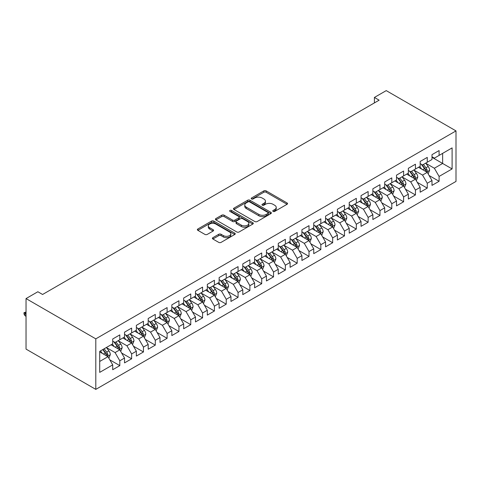 <?xml version="1.0" encoding="UTF-8"?>
<svg xmlns="http://www.w3.org/2000/svg" width="480" height="480" viewBox="0 0 480 480"><rect width="100%" height="100%" fill="white"/><g stroke="black" fill="none" stroke-linecap="round" stroke-linejoin="round"><path stroke-width="0.72" d="M273.096 211.416A1.152 0.666 0 0 0 274.722 211.416L287.052 204.294A1.644 0.948 0 0 0 287.538 203.622A1.644 0.948 0 0 0 287.052 202.95L266.16 190.89A1.644 0.948 0 0 0 263.838 190.89L251.508 198.012A1.152 0.666 0 0 0 251.172 198.48A1.152 0.666 0 0 0 251.508 198.948A1.152 0.666 0 0 0 253.134 198.948L254.73 198.03A5.25 3.03 0 0 1 262.158 198.03L263.898 199.032A5.25 3.03 0 0 1 265.434 201.174A5.25 3.03 0 0 1 263.898 203.322L262.302 204.24A1.152 0.666 0 0 0 261.966 204.714A1.152 0.666 0 0 0 262.302 205.182A1.152 0.666 0 0 0 263.928 205.182L265.524 204.258A5.25 3.03 0 0 1 272.952 204.258L274.692 205.266A5.25 3.03 0 0 1 276.234 207.408A5.25 3.03 0 0 1 274.692 209.556L273.096 210.474A1.152 0.666 0 0 0 272.76 210.942A1.152 0.666 0 0 0 273.096 211.416L273.096 210.474M212.886 237.666A1.644 0.948 0 0 0 212.406 238.338A1.644 0.948 0 0 0 212.886 239.004L218.748 242.388A1.644 0.948 0 0 0 221.07 242.388L234.762 234.48A1.644 0.948 0 0 0 235.242 233.814A1.644 0.948 0 0 0 234.762 233.142L213.87 221.082A1.644 0.948 0 0 0 211.548 221.082L197.85 228.99A1.644 0.948 0 0 0 197.37 229.656A1.644 0.948 0 0 0 197.85 230.328L204.93 234.414A1.644 0.948 0 0 0 207.252 234.414L213.114 231.03A1.644 0.948 0 0 0 213.594 230.364A1.644 0.948 0 0 0 213.114 229.692L209.604 227.664A4.392 2.538 0 0 1 208.32 225.87A4.392 2.538 0 0 1 211.032 223.53A4.392 2.538 0 0 1 215.814 224.076L229.572 232.02A4.392 2.538 0 0 1 230.856 233.814A4.392 2.538 0 0 1 228.144 236.154A4.392 2.538 0 0 1 223.362 235.608L221.07 234.282A1.644 0.948 0 0 0 218.748 234.282L212.886 237.666L212.886 239.004M26.034 298.578L95.802 338.856L95.802 389.382L26.034 349.098L26.034 298.578L37.86 291.75L42.588 294.48L379.134 100.176L374.406 97.446L374.406 102.906M374.406 97.446L386.232 90.618L456 130.902L95.802 338.856M254.844 221.55A1.644 0.948 0 0 0 257.166 221.55L270.864 213.642A1.644 0.948 0 0 0 271.344 212.97A1.644 0.948 0 0 0 270.864 212.304L249.972 200.238A1.644 0.948 0 0 0 247.65 200.238L233.952 208.146A1.644 0.948 0 0 0 233.472 208.818A1.644 0.948 0 0 0 233.952 209.484L254.844 221.55M230.406 211.662A1.152 0.666 0 0 1 231.57 211.824L231.57 210.456L252.81 222.72A1.644 0.948 0 0 1 253.296 223.392A1.644 0.948 0 0 1 252.81 224.064L239.118 231.972A1.644 0.948 0 0 1 236.796 231.972L215.904 219.906L215.904 218.568A1.644 0.948 0 0 0 215.424 219.24A1.644 0.948 0 0 0 215.904 219.906M215.904 218.568L221.766 215.184A1.644 0.948 0 0 1 224.082 215.184L232.56 220.074A1.644 0.948 0 0 0 234.882 220.074L238.77 217.83A1.644 0.948 0 0 0 239.25 217.158A1.644 0.948 0 0 0 238.77 216.492L229.944 211.398A1.152 0.666 0 0 1 229.608 210.93A1.152 0.666 0 0 1 230.322 210.312A1.152 0.666 0 0 1 231.57 210.456M95.802 389.382L456 181.422L456 130.902M431.994 157.32L442.638 163.464L442.638 153.36L452.1 147.9L439.092 155.412L439.092 150.564L431.994 154.662L431.994 159.504L427.266 162.24L427.266 157.392L420.168 161.484L420.168 166.332L415.44 169.062L415.44 164.22L408.342 168.312L408.342 173.16L403.614 175.89L403.614 171.042L396.516 175.14L396.516 179.988L391.788 182.718L391.788 177.87L384.696 181.968L384.696 186.816L379.962 189.546L379.962 184.698L372.87 188.796L372.87 193.644L368.136 196.374L368.136 191.526L361.044 195.624L361.044 200.472L356.316 203.202L356.316 198.354L349.218 202.452L349.218 207.3L344.49 210.03L344.49 205.182L337.392 209.28L337.392 214.122L332.664 216.858L332.664 212.01L325.566 216.102L325.566 220.95L320.838 223.68L320.838 218.838L313.74 222.93L313.74 227.778L309.012 230.508L309.012 225.66L301.92 229.758L301.92 234.606L297.186 237.336L297.186 232.488L290.094 236.586L290.094 241.434L285.36 244.164L285.36 239.316L278.268 243.414L278.268 248.262L273.534 250.992L273.534 246.144L266.442 250.242L266.442 255.09L261.714 257.82L261.714 252.972L254.616 257.07L254.616 261.918L249.888 264.648L249.888 259.8L242.79 263.898L242.79 268.74L238.062 271.476L238.062 266.628L230.964 270.72L230.964 275.568L226.236 278.298L226.236 273.456L219.138 277.548L219.138 282.396L214.41 285.126L214.41 280.278L207.318 284.376L207.318 289.224L202.584 291.954L202.584 287.106L195.492 291.204L195.492 296.052L190.758 298.782L190.758 293.934L183.666 298.032L183.666 302.88L178.932 305.61L178.932 300.762L171.84 304.86L171.84 309.708L167.112 312.438L167.112 307.59L160.014 311.688L160.014 316.536L155.286 319.266L155.286 314.418L148.188 318.516L148.188 323.358L143.46 326.094L143.46 321.246L136.362 325.338L136.362 330.186L131.634 332.916L131.634 328.074L124.536 332.166L124.536 337.014L119.808 339.744L119.808 334.896L112.716 338.994L112.716 343.842L99.708 351.354L99.708 372.378L112.716 364.872L107.982 356.676L99.708 351.9M452.1 147.9L452.1 168.93L439.092 176.436L434.358 168.246L425.784 163.296M429.096 175.518L439.092 181.284L439.092 176.436M439.092 181.284L431.994 185.382L431.994 180.534L427.266 183.264L422.532 175.074L413.964 170.124M417.27 182.346L427.266 188.112L427.266 183.264M427.266 188.112L420.168 192.21L420.168 187.362L415.44 190.092L410.712 181.902L402.138 176.952M405.45 189.174L415.44 194.94L415.44 190.092M415.44 194.94L408.342 199.038L408.342 194.19L403.614 196.92L398.886 188.73L390.312 183.78M393.624 195.996L403.614 201.768L403.614 196.92M403.614 201.768L396.516 205.866L396.516 201.018L391.788 203.748L387.06 195.552L378.486 190.602M381.798 202.824L391.788 208.596L391.788 203.748M391.788 208.596L384.696 212.694L384.696 207.846L379.962 210.576L375.234 202.38L366.66 197.43M369.972 209.652L379.962 215.424L379.962 210.576M379.962 215.424L372.87 219.516L372.87 214.674L368.136 217.404L363.408 209.208L354.834 204.258M358.146 216.48L368.136 222.252L368.136 217.404M368.136 222.252L361.044 226.344L361.044 221.496L356.316 224.232L351.582 216.036L343.008 211.086M346.32 223.308L356.316 229.074L356.316 224.232M356.316 229.074L349.218 233.172L349.218 228.324L344.49 231.054L339.756 222.864L331.182 217.914M334.494 230.136L344.49 235.902L344.49 231.054M344.49 235.902L337.392 240L337.392 235.152L332.664 237.882L327.93 229.692L319.362 224.742M322.668 236.964L332.664 242.73L332.664 237.882M332.664 242.73L325.566 246.828L325.566 241.98L320.838 244.71L316.11 236.52L307.536 231.57M310.848 243.792L320.838 249.558L320.838 244.71M320.838 249.558L313.74 253.656L313.74 248.808L309.012 251.538L304.284 243.348L295.71 238.398M299.022 250.614L309.012 256.386L309.012 251.538M309.012 256.386L301.92 260.484L301.92 255.636L297.186 258.366L292.458 250.17L283.884 245.22M287.196 257.442L297.186 263.214L297.186 258.366M297.186 263.214L290.094 267.312L290.094 262.464L285.36 265.194L280.632 256.998L272.058 252.048M275.37 264.27L285.36 270.042L285.36 265.194M285.36 270.042L278.268 274.134L278.268 269.292L273.534 272.022L268.806 263.826L260.232 258.876M263.544 271.098L273.534 276.87L273.534 272.022M273.534 276.87L266.442 280.962L266.442 276.114L261.714 278.85L256.98 270.654L248.406 265.704M251.718 277.926L261.714 283.692L261.714 278.85M261.714 283.692L254.616 287.79L254.616 282.942L249.888 285.672L245.154 277.482L236.58 272.532M239.892 284.754L249.888 290.52L249.888 285.672M249.888 290.52L242.79 294.618L242.79 289.77L238.062 292.5L233.328 284.31L224.76 279.36M228.066 291.582L238.062 297.348L238.062 292.5M238.062 297.348L230.964 301.446L230.964 296.598L226.236 299.328L221.508 291.138L212.934 286.188M216.246 298.41L226.236 304.176L226.236 299.328M226.236 304.176L219.138 308.274L219.138 303.426L214.41 306.156L209.682 297.966L201.108 293.016M204.42 305.232L214.41 311.004L214.41 306.156M214.41 311.004L207.318 315.102L207.318 310.254L202.584 312.984L197.856 304.788L189.282 299.838M192.594 312.06L202.584 317.832L202.584 312.984M202.584 317.832L195.492 321.93L195.492 317.082L190.758 319.812L186.03 311.616L177.456 306.666M180.768 318.888L190.758 324.66L190.758 319.812M190.758 324.66L183.666 328.752L183.666 323.904L178.932 326.64L174.204 318.444L165.63 313.494M168.942 325.716L178.932 331.488L178.932 326.64M178.932 331.488L171.84 335.58L171.84 330.732L167.112 333.468L162.378 325.272L153.804 320.322M157.116 332.544L167.112 338.31L167.112 333.468M167.112 338.31L160.014 342.408L160.014 337.56L155.286 340.29L150.552 332.1L141.978 327.15M145.29 339.372L155.286 345.138L155.286 340.29M155.286 345.138L148.188 349.236L148.188 344.388L143.46 347.118L138.726 338.928L130.158 333.978M133.464 346.2L143.46 351.966L143.46 347.118M143.46 351.966L136.362 356.064L136.362 351.216L131.634 353.946L126.906 345.756L118.332 340.806M121.644 353.028L131.634 358.794L131.634 353.946M131.634 358.794L124.536 362.892L124.536 358.044L119.808 360.774L115.08 352.584L106.506 347.634M109.818 359.85L119.808 365.622L119.808 360.774M119.808 365.622L112.716 369.72L112.716 364.872M112.716 341.112L115.08 342.474L119.808 339.744M99.708 361.458L107.982 356.676M124.536 334.284L126.906 335.652L131.634 332.916M115.08 352.584L119.808 349.848L111.06 344.796M124.536 358.044L119.808 349.848M136.362 327.456L138.726 328.824L143.46 326.094M126.906 345.756L131.634 343.026L122.88 337.968M136.362 351.216L131.634 343.026M148.188 320.628L150.552 321.996L155.286 319.266M138.726 338.928L143.46 336.198L134.706 331.146M148.188 344.388L143.46 336.198M160.014 313.8L162.378 315.168L167.112 312.438M150.552 332.1L155.286 329.37L146.532 324.318M160.014 337.56L155.286 329.37M171.84 306.978L174.204 308.34L178.932 305.61M162.378 325.272L167.112 322.542L158.358 317.49M171.84 330.732L167.112 322.542M183.666 300.15L186.03 301.512L190.758 298.782M174.204 318.444L178.932 315.714L170.184 310.662M183.666 323.904L178.932 315.714M195.492 293.322L197.856 294.684L202.584 291.954M186.03 311.616L190.758 308.886L182.01 303.834M195.492 317.082L190.758 308.886M207.318 286.494L209.682 287.856L214.41 285.126M197.856 304.788L202.584 302.058L193.836 297.006M207.318 310.254L202.584 302.058M219.138 279.666L221.508 281.034L226.236 278.298M209.682 297.966L214.41 295.23L205.662 290.178M219.138 303.426L214.41 295.23M230.964 272.838L233.328 274.206L238.062 271.476M221.508 291.138L226.236 288.408L217.482 283.35M230.964 296.598L226.236 288.408M242.79 266.01L245.154 267.378L249.888 264.648M233.328 284.31L238.062 281.58L229.308 276.528M242.79 289.77L238.062 281.58M254.616 259.182L256.98 260.55L261.714 257.82M245.154 277.482L249.888 274.752L241.134 269.7M254.616 282.942L249.888 274.752M266.442 252.36L268.806 253.722L273.534 250.992M256.98 270.654L261.714 267.924L252.96 262.872M266.442 276.114L261.714 267.924M278.268 245.532L280.632 246.894L285.36 244.164M268.806 263.826L273.534 261.096L264.786 256.044M278.268 269.292L273.534 261.096M290.094 238.704L292.458 240.066L297.186 237.336M280.632 256.998L285.36 254.268L276.612 249.216M290.094 262.464L285.36 254.268M301.92 231.876L304.284 233.238L309.012 230.508M292.458 250.17L297.186 247.44L288.438 242.388M301.92 255.636L297.186 247.44M313.74 225.048L316.11 226.416L320.838 223.68M304.284 243.348L309.012 240.612L300.264 235.56M313.74 248.808L309.012 240.612M325.566 218.22L327.93 219.588L332.664 216.858M316.11 236.52L320.838 233.79L312.084 228.738M325.566 241.98L320.838 233.79M337.392 211.392L339.756 212.76L344.49 210.03M327.93 229.692L332.664 226.962L323.91 221.91M337.392 235.152L332.664 226.962M349.218 204.564L351.582 205.932L356.316 203.202M339.756 222.864L344.49 220.134L335.736 215.082M349.218 228.324L344.49 220.134M361.044 197.742L363.408 199.104L368.136 196.374M351.582 216.036L356.316 213.306L347.562 208.254M361.044 221.496L356.316 213.306M372.87 190.914L375.234 192.276L379.962 189.546M363.408 209.208L368.136 206.478L359.388 201.426M372.87 214.674L368.136 206.478M384.696 184.086L387.06 185.448L391.788 182.718M375.234 202.38L379.962 199.65L371.214 194.598M384.696 207.846L379.962 199.65M396.516 177.258L398.886 178.62L403.614 175.89M387.06 195.552L391.788 192.822L383.04 187.77M396.516 201.018L391.788 192.822M408.342 170.43L410.712 171.798L415.44 169.062M398.886 188.73L403.614 185.994L394.866 180.942M408.342 194.19L403.614 185.994M420.168 163.602L422.532 164.97L427.266 162.24M410.712 181.902L415.44 179.172L406.686 174.12M420.168 187.362L415.44 179.172M431.994 156.774L434.358 158.142L439.092 155.412M422.532 175.074L427.266 172.344L418.512 167.292M431.994 180.534L427.266 172.344M434.358 168.246L442.638 163.464L452.1 168.93M273.558 211.578L274.692 210.918A5.25 3.03 0 0 0 276.234 208.776L276.234 207.408M265.434 201.174L265.434 202.542A5.25 3.03 0 0 1 263.898 204.684L262.764 205.344M287.052 202.95L287.052 204.294L266.16 192.258A1.644 0.948 0 0 0 263.838 192.258L251.964 199.11M270.84 213.654L249.972 201.606A1.644 0.948 0 0 0 247.65 201.606L233.97 209.502M267.96 213.438A1.152 0.666 0 0 0 268.296 212.97A1.152 0.666 0 0 0 267.96 212.502L249.618 201.912A1.152 0.666 0 0 0 247.998 201.912L246.312 202.884A5.25 3.03 0 0 0 244.776 205.032A5.25 3.03 0 0 0 246.312 207.174L258.846 214.41A5.25 3.03 0 0 0 266.28 214.41L267.96 213.438L267.96 214.806A1.152 0.666 0 0 0 268.296 214.338L268.296 212.97M244.776 205.032L244.776 206.394A5.25 3.03 0 0 0 246.312 208.542L246.312 207.174M267.96 214.806L266.28 215.778A5.25 3.03 0 0 1 258.846 215.778L246.312 208.542M215.922 219.918L221.766 216.546L221.766 215.184M239.25 217.158L239.25 218.526A1.644 0.948 0 0 1 238.77 219.198L234.882 221.442A1.644 0.948 0 0 1 232.56 221.442L224.082 216.546A1.644 0.948 0 0 0 221.766 216.546M231.57 211.824L252.792 224.076M241.35 225.15A4.392 2.538 0 0 0 246.138 225.702A4.392 2.538 0 0 0 248.844 223.356A4.392 2.538 0 0 0 247.56 221.568L242.712 218.766A1.644 0.948 0 0 0 240.396 218.766L236.502 221.016A1.644 0.948 0 0 0 236.022 221.682A1.644 0.948 0 0 0 236.502 222.354L241.35 225.15L241.35 226.518A4.392 2.538 0 0 0 246.138 227.064A4.392 2.538 0 0 0 248.844 224.724L248.844 223.356M236.022 221.682L236.022 223.05A1.644 0.948 0 0 0 236.502 223.716L236.502 222.354M241.35 226.518L236.502 223.716M230.856 233.814L230.856 235.176A4.392 2.538 0 0 1 228.144 237.522A4.392 2.538 0 0 1 223.362 236.97L221.07 235.65A1.644 0.948 0 0 0 218.748 235.65L212.904 239.016M208.32 225.87L208.32 227.238A4.392 2.538 0 0 0 209.604 229.032L209.604 227.664M213.096 231.042L209.604 229.032M234.744 234.498L213.87 222.444A1.644 0.948 0 0 0 211.548 222.444L197.874 230.34M428.142 173.856L429.606 170.28A4.434 2.556 -120 0 0 428.19 166.506L425.682 163.152M421.674 169.116L419.766 166.566M426.432 171.858L427.212 170.466A4.434 2.556 -120 0 0 425.946 167.802L423.432 164.448M421.998 164.658L425.1 168.798A2.256 1.302 60 0 1 425.514 169.488L427.212 170.466M421.218 164.208L424.524 168.624A4.434 2.556 60 0 1 425.796 171.288L425.886 171.546M416.316 180.684L417.78 177.108A4.434 2.556 -120 0 0 416.364 173.334L413.856 169.98M409.848 175.944L407.94 173.394M414.606 178.686L415.386 177.294A4.434 2.556 -120 0 0 414.12 174.63L411.606 171.276M410.172 171.486L413.274 175.626A2.256 1.302 60 0 1 413.688 176.316L415.386 177.294M409.392 171.036L412.698 175.452A4.434 2.556 60 0 1 413.97 178.116L414.06 178.374M404.49 187.512L405.954 183.936A4.434 2.556 -120 0 0 404.538 180.162L402.03 176.808M398.028 182.772L396.114 180.222M402.78 185.514L403.56 184.122A4.434 2.556 -120 0 0 402.294 181.458L399.78 178.104M398.346 178.314L401.448 182.454A2.256 1.302 60 0 1 401.862 183.144L403.56 184.122M397.566 177.864L400.872 182.28A4.434 2.556 60 0 1 402.144 184.944L402.234 185.202M392.664 194.34L394.128 190.764A4.434 2.556 -120 0 0 392.718 186.99L390.204 183.636M386.202 189.6L384.288 187.05M390.954 192.342L391.74 190.95A4.434 2.556 -120 0 0 390.468 188.286L387.954 184.932M386.52 185.142L389.628 189.282A2.256 1.302 60 0 1 390.036 189.966L391.74 190.95M385.746 184.692L389.052 189.102A4.434 2.556 60 0 1 390.318 191.772L390.408 192.024M380.838 201.168L382.302 197.586A4.434 2.556 -120 0 0 380.892 193.818L378.378 190.464M374.376 196.422L372.468 193.878M379.128 199.17L379.914 197.778A4.434 2.556 -120 0 0 378.642 195.114L376.134 191.76M374.7 191.97L377.802 196.11A2.256 1.302 60 0 1 378.21 196.794L379.914 197.778M373.92 191.52L377.226 195.93A4.434 2.556 60 0 1 378.492 198.6L378.582 198.852M369.012 207.996L370.482 204.414A4.434 2.556 -120 0 0 369.066 200.64L366.552 197.292M362.55 203.25L360.642 200.7M367.302 205.998L368.088 204.606A4.434 2.556 -120 0 0 366.816 201.942L364.308 198.588M362.874 198.798L365.976 202.938A2.256 1.302 60 0 1 366.384 203.622L368.088 204.606M362.094 198.348L365.4 202.758A4.434 2.556 60 0 1 366.666 205.422L366.756 205.68M357.186 214.824L358.656 211.242A4.434 2.556 -120 0 0 357.24 207.468L354.726 204.114M350.724 210.078L348.816 207.528M355.476 212.826L356.262 211.434A4.434 2.556 -120 0 0 354.996 208.764L352.482 205.416M351.048 205.62L354.15 209.766A2.256 1.302 60 0 1 354.558 210.45L356.262 211.434M350.268 205.17L353.574 209.586A4.434 2.556 60 0 1 354.84 212.25L354.93 212.508M345.366 221.646L346.83 218.07A4.434 2.556 -120 0 0 345.414 214.296L342.9 210.942M338.898 216.906L336.99 214.356M343.65 219.648L344.436 218.262A4.434 2.556 -120 0 0 343.17 215.592L340.656 212.238M339.222 212.448L342.324 216.594A2.256 1.302 60 0 1 342.732 217.278L344.436 218.262M338.442 211.998L341.748 216.414A4.434 2.556 60 0 1 343.02 219.078L343.104 219.336M333.54 228.474L335.004 224.898A4.434 2.556 -120 0 0 333.588 221.124L331.08 217.77M327.072 223.734L325.164 221.184M331.83 226.476L332.61 225.084A4.434 2.556 -120 0 0 331.344 222.42L328.83 219.066M327.396 219.276L330.498 223.416A2.256 1.302 60 0 1 330.912 224.106L332.61 225.084M326.616 218.826L329.922 223.242A4.434 2.556 60 0 1 331.194 225.906L331.284 226.164M321.714 235.302L323.178 231.726A4.434 2.556 -120 0 0 321.762 227.952L319.254 224.598M315.246 230.562L313.338 228.012M320.004 233.304L320.784 231.912A4.434 2.556 -120 0 0 319.518 229.248L317.004 225.894M315.57 226.104L318.672 230.244A2.256 1.302 60 0 1 319.086 230.934L320.784 231.912M314.79 225.654L318.096 230.07A4.434 2.556 60 0 1 319.368 232.734L319.458 232.992M309.888 242.13L311.352 238.554A4.434 2.556 -120 0 0 309.936 234.78L307.428 231.426M303.426 237.39L301.512 234.84M308.178 240.132L308.958 238.74A4.434 2.556 -120 0 0 307.692 236.076L305.178 232.722M303.744 232.932L306.846 237.072A2.256 1.302 60 0 1 307.26 237.762L308.958 238.74M302.964 232.482L306.27 236.898A4.434 2.556 60 0 1 307.542 239.562L307.632 239.82M298.062 248.958L299.526 245.382A4.434 2.556 -120 0 0 298.116 241.608L295.602 238.254M291.6 244.218L289.686 241.668M296.352 246.96L297.138 245.568A4.434 2.556 -120 0 0 295.866 242.904L293.352 239.55M291.918 239.76L295.026 243.9A2.256 1.302 60 0 1 295.434 244.584L297.138 245.568M291.144 239.31L294.45 243.72A4.434 2.556 60 0 1 295.716 246.39L295.806 246.642M286.236 255.786L287.7 252.204A4.434 2.556 -120 0 0 286.29 248.436L283.776 245.082M279.774 251.04L277.866 248.496M284.526 253.788L285.312 252.396A4.434 2.556 -120 0 0 284.04 249.732L281.532 246.378M280.098 246.588L283.2 250.728A2.256 1.302 60 0 1 283.608 251.412L285.312 252.396M279.318 246.138L282.624 250.548A4.434 2.556 60 0 1 283.89 253.218L283.98 253.47M274.41 262.614L275.88 259.032A4.434 2.556 -120 0 0 274.464 255.258L271.95 251.91M267.948 257.868L266.04 255.318M272.7 260.616L273.486 259.224A4.434 2.556 -120 0 0 272.214 256.56L269.706 253.206M268.272 253.416L271.374 257.556A2.256 1.302 60 0 1 271.782 258.24L273.486 259.224M267.492 252.966L270.798 257.376A4.434 2.556 60 0 1 272.064 260.04L272.154 260.298M262.584 269.442L264.054 265.86A4.434 2.556 -120 0 0 262.638 262.086L260.124 258.732M256.122 264.696L254.214 262.146M260.874 267.444L261.66 266.052A4.434 2.556 -120 0 0 260.394 263.382L257.88 260.034M256.446 260.238L259.548 264.384A2.256 1.302 60 0 1 259.956 265.068L261.66 266.052M255.666 259.788L258.972 264.204A4.434 2.556 60 0 1 260.238 266.868L260.328 267.126M250.764 276.264L252.228 272.688A4.434 2.556 -120 0 0 250.812 268.914L248.298 265.56M244.296 271.524L242.388 268.974M249.048 274.266L249.834 272.88A4.434 2.556 -120 0 0 248.568 270.21L246.054 266.856M244.62 267.066L247.722 271.212A2.256 1.302 60 0 1 248.13 271.896L249.834 272.88M243.84 266.616L247.146 271.032A4.434 2.556 60 0 1 248.418 273.696L248.502 273.954M238.938 283.092L240.402 279.516A4.434 2.556 -120 0 0 238.986 275.742L236.478 272.388M232.47 278.352L230.562 275.802M237.228 281.094L238.008 279.702A4.434 2.556 -120 0 0 236.742 277.038L234.228 273.684M232.794 273.894L235.896 278.034A2.256 1.302 60 0 1 236.31 278.724L238.008 279.702M232.014 273.444L235.32 277.86A4.434 2.556 60 0 1 236.592 280.524L236.682 280.782M227.112 289.92L228.576 286.344A4.434 2.556 -120 0 0 227.16 282.57L224.652 279.216M220.644 285.18L218.736 282.63M225.402 287.922L226.182 286.53A4.434 2.556 -120 0 0 224.916 283.866L222.402 280.512M220.968 280.722L224.07 284.862A2.256 1.302 60 0 1 224.484 285.552L226.182 286.53M220.188 280.272L223.494 284.688A4.434 2.556 60 0 1 224.766 287.352L224.856 287.61M215.286 296.748L216.75 293.172A4.434 2.556 -120 0 0 215.334 289.398L212.826 286.044M208.824 292.008L206.91 289.458M213.576 294.75L214.356 293.358A4.434 2.556 -120 0 0 213.09 290.694L210.576 287.34M209.142 287.55L212.244 291.69A2.256 1.302 60 0 1 212.658 292.374L214.356 293.358M208.362 287.1L211.674 291.516A4.434 2.556 60 0 1 212.94 294.18L213.03 294.438M203.46 303.576L204.924 300A4.434 2.556 -120 0 0 203.514 296.226L201 292.872M196.998 298.836L195.084 296.286M201.75 301.578L202.536 300.186A4.434 2.556 -120 0 0 201.264 297.522L198.75 294.168M197.316 294.378L200.424 298.518A2.256 1.302 60 0 1 200.832 299.202L202.536 300.186M196.542 293.928L199.848 298.338A4.434 2.556 60 0 1 201.114 301.008L201.204 301.26M191.634 310.404L193.098 306.822A4.434 2.556 -120 0 0 191.688 303.054L189.174 299.7M185.172 305.658L183.264 303.114M189.924 308.406L190.71 307.014A4.434 2.556 -120 0 0 189.438 304.35L186.93 300.996M185.496 301.206L188.598 305.346A2.256 1.302 60 0 1 189.006 306.03L190.71 307.014M184.716 300.756L188.022 305.166A4.434 2.556 60 0 1 189.288 307.836L189.378 308.088M179.808 317.232L181.278 313.65A4.434 2.556 -120 0 0 179.862 309.876L177.348 306.528M173.346 312.486L171.438 309.936M178.098 315.234L178.884 313.842A4.434 2.556 -120 0 0 177.612 311.178L175.104 307.824M173.67 308.034L176.772 312.174A2.256 1.302 60 0 1 177.18 312.858L178.884 313.842M172.89 307.584L176.196 311.994A4.434 2.556 60 0 1 177.462 314.658L177.552 314.916M167.982 324.06L169.452 320.478A4.434 2.556 -120 0 0 168.036 316.704L165.522 313.35M161.52 319.314L159.612 316.764M166.272 322.062L167.058 320.67A4.434 2.556 -120 0 0 165.792 318L163.278 314.652M161.844 314.856L164.946 319.002A2.256 1.302 60 0 1 165.354 319.686L167.058 320.67M161.064 314.406L164.37 318.822A4.434 2.556 60 0 1 165.636 321.486L165.726 321.744M156.162 330.882L157.626 327.306A4.434 2.556 -120 0 0 156.21 323.532L153.696 320.178M149.694 326.142L147.786 323.592M154.446 328.884L155.232 327.498A4.434 2.556 -120 0 0 153.966 324.828L151.452 321.474M150.018 321.684L153.12 325.83A2.256 1.302 60 0 1 153.528 326.514L155.232 327.498M149.238 321.234L152.544 325.65A4.434 2.556 60 0 1 153.816 328.314L153.9 328.572M144.336 337.71L145.8 334.134A4.434 2.556 -120 0 0 144.384 330.36L141.876 327.006M137.868 332.97L135.96 330.42M142.626 335.712L143.406 334.32A4.434 2.556 -120 0 0 142.14 331.656L139.626 328.302M138.192 328.512L141.294 332.652A2.256 1.302 60 0 1 141.708 333.342L143.406 334.32M137.412 328.062L140.718 332.478A4.434 2.556 60 0 1 141.99 335.142L142.08 335.4M132.51 344.538L133.974 340.962A4.434 2.556 -120 0 0 132.558 337.188L130.05 333.834M126.042 339.798L124.134 337.248M130.8 342.54L131.58 341.148A4.434 2.556 -120 0 0 130.314 338.484L127.8 335.13M126.366 335.34L129.468 339.48A2.256 1.302 60 0 1 129.882 340.17L131.58 341.148M125.586 334.89L128.892 339.306A4.434 2.556 60 0 1 130.164 341.97L130.254 342.228M120.684 351.366L122.148 347.79A4.434 2.556 -120 0 0 120.732 344.016L118.224 340.662M114.222 346.626L112.308 344.076M118.974 349.368L119.754 347.976A4.434 2.556 -120 0 0 118.488 345.312L115.974 341.958M114.54 342.168L117.642 346.308A2.256 1.302 60 0 1 118.056 346.992L119.754 347.976M113.76 341.718L117.072 346.134A4.434 2.556 60 0 1 118.338 348.798L118.428 349.056M108.858 358.194L110.322 354.618A4.434 2.556 -120 0 0 108.912 350.844L106.398 347.49M102.396 353.454L100.482 350.904M107.148 356.196L107.934 354.804A4.434 2.556 -120 0 0 106.662 352.14L104.148 348.786M103.038 349.428L105.822 353.136A2.256 1.302 60 0 1 106.23 353.82L107.934 354.804M102.732 349.602L105.246 352.956A4.434 2.556 60 0 1 106.512 355.626L106.602 355.878M26.034 312.75L25.062 313.314L25.062 315.768L26.034 316.326M25.062 315.768L24 314.064L24 312.696L26.034 313.872M24 312.696L26.034 312.042M274.692 210.918L274.692 209.556M262.302 205.182L262.302 204.24M263.898 204.684L263.898 203.322M251.508 198.948L251.508 198.012M263.838 192.258L263.838 190.89M266.16 192.258L266.16 190.89M233.952 209.484L233.952 208.146M247.65 201.606L247.65 200.238M249.972 201.606L249.972 200.238M270.864 213.642L270.864 212.304M258.846 215.778L258.846 214.41M266.28 215.778L266.28 214.41M224.082 216.546L224.082 215.184M232.56 221.442L232.56 220.074M234.882 221.442L234.882 220.074M238.77 219.198L238.77 217.83M252.81 224.064L252.81 222.72M218.748 235.65L218.748 234.282M221.07 235.65L221.07 234.282M223.362 236.97L223.362 235.608M213.114 231.03L213.114 229.692M197.85 230.328L197.85 228.99M211.548 222.444L211.548 221.082M213.87 222.444L213.87 221.082M234.762 234.48L234.762 233.142M426.708 172.02L429.576 170.364M425.946 167.802L428.19 166.506M422.676 169.692L424.524 168.624M414.882 178.848L417.75 177.192M414.12 174.63L416.364 173.334M410.85 176.52L412.698 175.452M403.056 185.676L405.924 184.02M402.294 181.458L404.538 180.162M399.024 183.348L400.872 182.28M391.236 192.504L394.098 190.848M390.468 188.286L392.718 186.99M387.198 190.176L389.052 189.102M379.41 199.332L382.278 197.676M378.642 195.114L380.892 193.818M375.372 196.998L377.226 195.93M367.584 206.16L370.452 204.504M366.816 201.942L369.066 200.64M363.546 203.826L365.4 202.758M355.758 212.982L358.626 211.332M354.996 208.764L357.24 207.468M351.72 210.654L353.574 209.586M343.932 219.81L346.8 218.154M343.17 215.592L345.414 214.296M339.9 217.482L341.748 216.414M332.106 226.638L334.974 224.982M331.344 222.42L333.588 221.124M328.074 224.31L329.922 223.242M320.28 233.466L323.148 231.81M319.518 229.248L321.762 227.952M316.248 231.138L318.096 230.07M308.454 240.294L311.322 238.638M307.692 236.076L309.936 234.78M304.422 237.966L306.27 236.898M296.634 247.122L299.496 245.466M295.866 242.904L298.116 241.608M292.596 244.794L294.45 243.72M284.808 253.95L287.676 252.294M284.04 249.732L286.29 248.436M280.77 251.616L282.624 250.548M272.982 260.778L275.85 259.122M272.214 256.56L274.464 255.258M268.944 258.444L270.798 257.376M261.156 267.6L264.024 265.95M260.394 263.382L262.638 262.086M257.118 265.272L258.972 264.204M249.33 274.428L252.198 272.772M248.568 270.21L250.812 268.914M245.298 272.1L247.146 271.032M237.504 281.256L240.372 279.6M236.742 277.038L238.986 275.742M233.472 278.928L235.32 277.86M225.678 288.084L228.546 286.428M224.916 283.866L227.16 282.57M221.646 285.756L223.494 284.688M213.852 294.912L216.72 293.256M213.09 290.694L215.334 289.398M209.82 292.584L211.674 291.516M202.032 301.74L204.894 300.084M201.264 297.522L203.514 296.226M197.994 299.412L199.848 298.338M190.206 308.568L193.074 306.912M189.438 304.35L191.688 303.054M186.168 306.234L188.022 305.166M178.38 315.396L181.248 313.74M177.612 311.178L179.862 309.876M174.342 313.062L176.196 311.994M166.554 322.218L169.422 320.568M165.792 318L168.036 316.704M162.516 319.89L164.37 318.822M154.728 329.046L157.596 327.39M153.966 324.828L156.21 323.532M150.696 326.718L152.544 325.65M142.902 335.874L145.77 334.218M142.14 331.656L144.384 330.36M138.87 333.546L140.718 332.478M131.076 342.702L133.944 341.046M130.314 338.484L132.558 337.188M127.044 340.374L128.892 339.306M119.25 349.53L122.118 347.874M118.488 345.312L120.732 344.016M115.218 347.202L117.072 346.134M107.43 356.358L110.292 354.702M106.662 352.14L108.912 350.844M103.392 354.03L105.246 352.956"/></g></svg>
